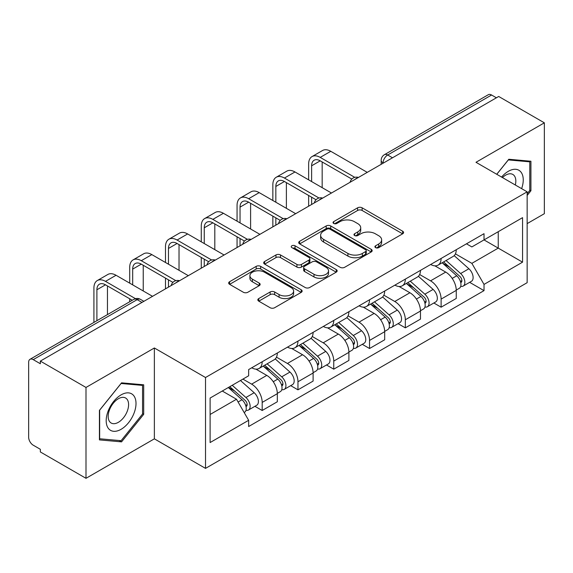 <?xml version="1.0" encoding="UTF-8"?>
<svg xmlns="http://www.w3.org/2000/svg" width="573" height="573" viewBox="0 0 573 573"><rect width="100%" height="100%" fill="white"/><g stroke="black" fill="none" stroke-linecap="round" stroke-linejoin="round"><path stroke-width="0.86" d="M375.573 247.629A2.228 1.289 0 0 0 378.724 247.629L402.647 233.813A3.187 1.841 0 0 0 403.585 232.516A3.187 1.841 0 0 0 402.647 231.213L362.122 207.813A3.187 1.841 0 0 0 357.616 207.813L333.694 221.629A2.228 1.289 0 0 0 333.035 222.539A2.228 1.289 0 0 0 333.694 223.449A2.228 1.289 0 0 0 336.845 223.449L339.939 221.658A10.192 5.88 0 0 1 354.35 221.658L357.731 223.606A10.192 5.88 0 0 1 360.711 227.768A10.192 5.88 0 0 1 357.731 231.929L354.63 233.72A2.228 1.289 0 0 0 353.978 234.629A2.228 1.289 0 0 0 354.63 235.539A2.228 1.289 0 0 0 357.781 235.539L360.883 233.748A10.192 5.88 0 0 1 375.294 233.748L378.667 235.696A10.192 5.88 0 0 1 381.654 239.858A10.192 5.88 0 0 1 378.667 244.019L375.573 245.81A2.228 1.289 0 0 0 374.921 246.719A2.228 1.289 0 0 0 375.573 247.629L375.573 245.81M258.767 298.554A3.187 1.841 0 0 0 257.829 299.858A3.187 1.841 0 0 0 258.767 301.154L270.134 307.722A3.187 1.841 0 0 0 274.639 307.722L301.212 292.38A3.187 1.841 0 0 0 302.143 291.084A3.187 1.841 0 0 0 301.212 289.78L260.679 266.381A3.187 1.841 0 0 0 256.174 266.381L229.601 281.723A3.187 1.841 0 0 0 228.67 283.019A3.187 1.841 0 0 0 229.601 284.323L243.339 292.251A3.187 1.841 0 0 0 247.844 292.251L259.211 285.683A3.187 1.841 0 0 0 260.149 284.387A3.187 1.841 0 0 0 259.211 283.083L252.399 279.151A8.516 4.921 0 0 1 249.907 275.677A8.516 4.921 0 0 1 255.164 271.129A8.516 4.921 0 0 1 264.447 272.196L291.134 287.603A8.516 4.921 0 0 1 293.627 291.084A8.516 4.921 0 0 1 288.369 295.625A8.516 4.921 0 0 1 279.087 294.558L274.639 291.994A3.187 1.841 0 0 0 270.134 291.994L258.767 298.554L258.767 301.154M205.521 377.514L154.366 347.983L86 387.448L40.346 361.097L498.696 96.472L544.35 122.823L475.991 162.295L527.146 191.826L205.521 377.514L205.521 468.377L527.146 282.69L527.146 191.826M340.161 267.29A3.187 1.841 0 0 0 344.667 267.29L371.24 251.948A3.187 1.841 0 0 0 372.171 250.652A3.187 1.841 0 0 0 371.24 249.348L330.707 225.948A3.187 1.841 0 0 0 326.202 225.948L299.636 241.29A3.187 1.841 0 0 0 298.698 242.587A3.187 1.841 0 0 0 299.636 243.89L340.161 267.29M292.753 248.109A2.228 1.289 0 0 1 295.016 248.424L295.016 245.774L336.222 269.568A3.187 1.841 0 0 1 337.153 270.864A3.187 1.841 0 0 1 336.222 272.168L309.656 287.503A3.187 1.841 0 0 1 305.151 287.503L264.619 264.103L264.619 261.503A3.187 1.841 0 0 0 263.687 262.806A3.187 1.841 0 0 0 264.619 264.103M264.619 261.503L275.993 254.942A3.187 1.841 0 0 1 280.491 254.942L296.929 264.432A3.187 1.841 0 0 0 301.434 264.432L308.976 260.078A3.187 1.841 0 0 0 309.907 258.774A3.187 1.841 0 0 0 308.976 257.478L291.865 247.593A2.228 1.289 0 0 1 291.213 246.684A2.228 1.289 0 0 1 292.588 245.495A2.228 1.289 0 0 1 295.016 245.774M86 387.448L86 478.312L40.346 451.954L40.346 449.304L33.241 445.2A6.489 3.746 -120 0 1 28.65 437.249L28.65 362.286A6.489 3.746 -120 0 1 29.997 359.314L133.917 299.321A6.489 3.746 60 0 1 137.155 299.643L33.241 359.636A6.489 3.746 -120 0 0 29.997 359.314M527.146 223.62L544.35 213.686L544.35 122.823M86 478.312L154.366 438.839L205.521 468.377M40.346 361.097L40.346 363.74L33.241 359.636M392.484 157.79L387.67 155.011A6.489 3.746 60 0 0 384.426 154.689L488.346 94.688A6.489 3.746 60 0 1 491.584 95.011L387.67 155.011A6.489 3.746 120 0 0 383.079 162.954L383.079 163.219M496.404 97.797L491.584 95.011M441.117 258.452A14.927 8.616 60 0 1 438.03 265.149L453.171 256.41A14.927 8.616 -120 0 0 456.258 249.706M419.629 274.517L430.567 280.834A14.927 8.616 60 0 1 441.117 299.113L456.258 290.368A14.927 8.616 -120 0 0 445.708 272.089L434.871 265.836M456.258 290.368L456.258 298.447L441.117 307.192L433.861 303.002M438.03 265.149A14.927 8.616 60 0 1 430.681 264.475M441.117 299.113L441.117 307.192M405.333 279.108A14.927 8.616 60 0 1 402.239 285.812L417.38 277.067A14.927 8.616 -120 0 0 420.475 270.37M398.07 323.659L405.333 327.849L420.475 319.111L420.475 311.032A14.927 8.616 -120 0 0 409.917 292.753L399.08 286.5M402.239 285.812A14.927 8.616 60 0 1 394.897 285.139M383.846 295.181L394.776 301.491A14.927 8.616 60 0 1 405.333 319.77L405.333 327.849M369.542 299.772A14.927 8.616 60 0 1 366.455 306.469L381.597 297.731A14.927 8.616 -120 0 0 384.684 291.034M362.286 344.323L369.542 348.513L384.684 339.775L384.684 331.695A14.927 8.616 -120 0 0 374.133 313.417L363.296 307.157M366.455 306.469A14.927 8.616 60 0 1 359.106 305.796M348.055 315.845L358.992 322.155A14.927 8.616 60 0 1 369.542 340.434L369.542 348.513M333.758 320.436A14.927 8.616 60 0 1 330.664 327.133L345.806 318.395A14.927 8.616 -120 0 0 348.9 311.691M326.495 364.987L333.758 369.177L348.9 360.431L348.9 352.352A14.927 8.616 -120 0 0 338.342 334.073L327.505 327.82M330.664 327.133A14.927 8.616 60 0 1 323.322 326.46M312.271 336.501L323.208 342.819A14.927 8.616 60 0 1 333.758 361.097L333.758 369.177M297.967 341.093A14.927 8.616 60 0 1 294.88 347.797L310.022 339.051A14.927 8.616 -120 0 0 313.109 332.354M290.712 385.643L297.967 389.833L313.109 381.095L313.109 373.016A14.927 8.616 -120 0 0 302.558 354.737L291.721 348.484M294.88 347.797A14.927 8.616 60 0 1 287.531 347.123M276.48 357.165L287.417 363.475A14.927 8.616 60 0 1 297.967 381.754L297.967 389.833M262.183 361.756A14.927 8.616 60 0 1 259.089 368.453L274.231 359.715A14.927 8.616 -120 0 0 277.325 353.018M254.921 406.307L262.183 410.497L277.325 401.759L277.325 393.68A14.927 8.616 -120 0 0 266.774 375.401L255.938 369.141M259.089 368.453A14.927 8.616 60 0 1 251.748 367.78M242.916 379.104L251.633 384.139A14.927 8.616 60 0 1 262.183 402.418L262.183 410.497M466.465 243.811L471.858 246.927L522.555 217.654L498.238 231.693L498.238 248.116L471.858 263.351L455.42 253.86M210.112 414.472L236.491 399.238L248.646 420.296L210.112 442.549L210.112 398.049L248.646 375.795L248.646 369.571L484.02 233.684L484.02 239.908L522.555 262.162L484.02 284.409L471.858 263.351M522.555 217.654L522.555 262.162M248.646 420.296L248.646 426.52L484.02 290.633L484.02 284.409M527.146 195.472L530.927 190.759L530.927 161.242L508.795 159.265L496.734 174.271M154.366 347.983L154.366 438.839M99.423 439.892L121.562 441.869L143.694 414.329L143.694 384.812L121.562 382.836L99.423 410.375L99.423 439.892M236.491 399.238L222.267 391.03M469.645 282.339L484.02 290.633M529.781 190.1L530.927 190.759M119.22 440.515L121.562 441.869M142.548 413.663L143.694 414.329M376.461 247.944L378.667 246.669A10.192 5.88 0 0 0 381.654 242.508L381.654 239.858M360.711 227.768L360.711 230.418A10.192 5.88 0 0 1 357.731 234.579L355.525 235.854M402.611 233.841L362.122 210.463A3.187 1.841 0 0 0 357.616 210.463L334.582 223.764M371.197 251.977L330.707 228.598A3.187 1.841 0 0 0 326.202 228.598L299.672 243.912M365.61 251.561A2.228 1.289 0 0 0 366.262 250.652A2.228 1.289 0 0 0 365.61 249.742L330.034 229.2A2.228 1.289 0 0 0 326.882 229.2L323.616 231.084A10.192 5.88 0 0 0 320.629 235.245A10.192 5.88 0 0 0 323.616 239.407L347.933 253.445A10.192 5.88 0 0 0 362.344 253.445L365.61 251.561L365.61 254.211A2.228 1.289 0 0 0 366.262 253.302L366.262 250.652M320.629 235.245L320.629 237.895A10.192 5.88 0 0 0 323.616 242.057L323.616 239.407M365.61 254.211L362.344 256.095A10.192 5.88 0 0 1 347.933 256.095L323.616 242.057M264.662 264.132L275.993 257.592L275.993 254.942M309.907 258.774L309.907 261.424A3.187 1.841 0 0 1 308.976 262.721L301.434 267.082A3.187 1.841 0 0 1 296.929 267.082L280.491 257.592A3.187 1.841 0 0 0 275.993 257.592M295.016 248.424L336.179 272.189M313.99 274.281A8.516 4.921 0 0 0 323.272 275.341A8.516 4.921 0 0 0 328.53 270.8A8.516 4.921 0 0 0 326.037 267.326L316.633 261.897A3.187 1.841 0 0 0 312.127 261.897L304.585 266.252A3.187 1.841 0 0 0 303.654 267.548A3.187 1.841 0 0 0 304.585 268.852L313.99 274.281L313.99 276.924A8.516 4.921 0 0 0 323.272 277.991A8.516 4.921 0 0 0 328.53 273.45L328.53 270.8M303.654 267.548L303.654 270.198A3.187 1.841 0 0 0 304.585 271.502L304.585 268.852M313.99 276.924L304.585 271.502M293.627 291.084L293.627 293.727A8.516 4.921 0 0 1 288.369 298.275A8.516 4.921 0 0 1 279.087 297.208L274.639 294.637A3.187 1.841 0 0 0 270.134 294.637L258.803 301.183M249.907 275.677L249.907 278.328A8.516 4.921 0 0 0 252.399 281.801L252.399 279.151M259.175 285.712L252.399 281.801M301.169 292.402L260.679 269.031A3.187 1.841 0 0 0 256.174 269.031L229.644 284.344M442.155 262.763L456.738 275.778A8.108 4.684 60 0 1 459.281 288.319L456.258 290.067M442.542 263.114L449.404 267.075M443.624 261.918L459.854 276.394A3.896 2.249 60 0 1 461.072 282.417A3.896 2.249 60 0 1 460.721 282.561M446.052 260.514L460.635 273.529A8.108 4.684 60 0 1 463.185 286.07A8.108 4.684 60 0 1 460.735 286.328M454.181 255.637L468.893 268.758A8.108 4.684 60 0 1 471.443 281.3L463.185 286.07M311.619 181.562L311.619 165.805A12.169 7.026 60 0 1 314.14 160.232A12.169 7.026 60 0 1 320.221 160.834L351.829 179.084M367.25 172.358L330.771 151.301A16.381 9.462 -120 0 0 322.585 150.491L312.027 156.579A16.381 9.462 -120 0 0 308.639 164.086L308.639 179.843M354.787 177.351L320.221 157.396A16.381 9.462 -120 0 0 312.027 156.579M308.639 195.472L308.639 206.201M311.619 204.475L311.619 197.191M322.169 187.658L322.169 161.966M406.364 283.427L420.947 296.442A8.108 4.684 60 0 1 423.497 308.983L420.467 310.731M406.751 283.771L413.62 287.739M407.84 282.582L424.063 297.058A3.896 2.249 60 0 1 425.288 303.081A3.896 2.249 60 0 1 424.93 303.217M410.268 281.178L424.851 294.193A8.108 4.684 60 0 1 427.394 306.734A8.108 4.684 60 0 1 424.944 306.992M418.397 276.293L433.109 289.422A8.108 4.684 60 0 1 435.652 301.964L427.394 306.734M370.581 304.091L385.163 317.105A8.108 4.684 60 0 1 387.706 329.647L384.684 331.395M370.967 304.435L377.829 308.396M372.049 303.239L388.279 317.721A3.896 2.249 60 0 1 389.497 323.738A3.896 2.249 60 0 1 389.146 323.881M374.477 301.835L389.06 314.849A8.108 4.684 60 0 1 391.61 327.391A8.108 4.684 60 0 1 389.16 327.656M382.614 296.957L397.318 310.086A8.108 4.684 60 0 1 399.868 322.628L391.61 327.391M521.631 188.646A21.086 12.176 120 0 0 521.244 172.452A21.086 12.176 120 0 0 501.576 177.071M515.32 185.007A14.44 8.337 120 0 0 514.461 175.954A14.44 8.337 120 0 0 512.835 174.45A14.44 8.337 120 0 0 502.449 177.573M496.777 174.299L508.337 159.917L529.781 161.837L529.781 190.437L527.146 193.717M528.363 161.013L529.781 161.837M134.01 396.022A21.086 12.176 120 0 0 113.647 401.48A21.086 12.176 120 0 0 108.19 428.153A21.086 12.176 120 0 0 128.553 422.695A21.086 12.176 120 0 0 134.01 396.022M127.227 399.517A14.44 8.337 120 0 0 125.602 398.013A14.44 8.337 120 0 0 112.172 404.753A14.44 8.337 120 0 0 109.543 421.52A14.44 8.337 120 0 0 111.169 423.024A14.44 8.337 120 0 0 124.599 416.285A14.44 8.337 120 0 0 127.227 399.517M121.096 440.687L99.652 438.768L99.652 410.168L121.096 383.487L142.548 385.4L142.548 414L121.096 440.687M141.13 384.583L142.548 385.4M275.835 202.226L275.835 186.469A12.169 7.026 60 0 1 278.349 180.896A12.169 7.026 60 0 1 284.437 181.498L316.038 199.748M331.466 193.022L294.988 171.964A16.381 9.462 -120 0 0 286.794 171.148L276.243 177.243A16.381 9.462 -120 0 0 272.848 184.742L272.848 200.507M319.003 198.014L284.437 178.053A16.381 9.462 -120 0 0 276.243 177.243M272.848 216.136L272.848 226.858M275.835 225.139L275.835 217.855M286.385 208.321L286.385 182.622M240.044 222.89L240.044 207.125A12.169 7.026 60 0 1 242.565 201.56A12.169 7.026 60 0 1 248.646 202.162L280.254 220.404M295.675 213.686L259.204 192.621A16.381 9.462 -120 0 0 251.01 191.812L240.459 197.907A16.381 9.462 -120 0 0 237.064 205.406L237.064 221.164M283.212 218.671L248.646 198.716A16.381 9.462 -120 0 0 240.459 197.907M237.064 236.792L237.064 247.522M240.044 245.803L240.044 238.518M250.602 228.978L250.602 203.286M334.79 324.748L349.372 337.762A8.108 4.684 60 0 1 351.922 350.304L348.893 352.051M335.176 325.099L342.045 329.06M336.265 323.903L352.488 338.378A3.896 2.249 60 0 1 353.713 344.402A3.896 2.249 60 0 1 353.355 344.545M338.693 322.499L353.276 335.513A8.108 4.684 60 0 1 355.819 348.055A8.108 4.684 60 0 1 353.369 348.312M346.823 317.621L361.534 330.743A8.108 4.684 60 0 1 364.077 343.284L355.819 348.055M299.006 345.412L313.589 358.426A8.108 4.684 60 0 1 316.131 370.967L313.109 372.715M299.393 345.755L306.254 349.723M300.474 344.566L316.704 359.042A3.896 2.249 60 0 1 317.922 365.065A3.896 2.249 60 0 1 317.571 365.202M302.902 343.163L317.485 356.177A8.108 4.684 60 0 1 320.035 368.718A8.108 4.684 60 0 1 317.585 368.976M311.039 338.278L325.743 351.407A8.108 4.684 60 0 1 328.293 363.948L320.035 368.718M263.215 366.075L277.798 379.09A8.108 4.684 60 0 1 280.347 391.631L277.318 393.379M263.601 366.419L270.47 370.38M264.69 365.223L280.913 379.706A3.896 2.249 60 0 1 282.138 385.722A3.896 2.249 60 0 1 281.78 385.865M267.118 363.819L281.701 376.833A8.108 4.684 60 0 1 284.244 389.375A8.108 4.684 60 0 1 281.794 389.64M275.248 358.942L289.959 372.07A8.108 4.684 60 0 1 292.502 384.612L284.244 389.375M204.26 243.546L204.26 227.789A12.169 7.026 60 0 1 206.781 222.217A12.169 7.026 60 0 1 212.862 222.818L244.463 241.068M259.891 234.343L223.413 213.285A16.381 9.462 -120 0 0 215.219 212.476L204.668 218.564A16.381 9.462 -120 0 0 201.273 226.07L201.273 241.827M247.429 239.335L212.862 219.38A16.381 9.462 -120 0 0 204.668 218.564M201.273 257.456L201.273 268.185M204.26 266.459L204.26 259.175M214.811 249.642L214.811 223.95M168.469 264.21L168.469 248.453A12.169 7.026 60 0 1 170.99 242.88A12.169 7.026 60 0 1 177.071 243.482L208.679 261.732M224.1 255.006L187.629 233.949A16.381 9.462 -120 0 0 179.435 233.132L168.885 239.228A16.381 9.462 -120 0 0 165.49 246.727L165.49 262.491M211.638 259.999L177.071 240.037A16.381 9.462 -120 0 0 168.885 239.228M165.49 278.12L165.49 288.842M168.469 287.123L168.469 279.839M179.027 270.306L179.027 244.607M132.685 284.874L132.685 269.109A12.169 7.026 60 0 1 135.207 263.544A12.169 7.026 60 0 1 141.287 264.146L172.888 282.389M188.316 275.67L151.838 254.605A16.381 9.462 -120 0 0 143.651 253.796L133.094 259.891A16.381 9.462 -120 0 0 129.706 267.39L129.706 283.148M175.854 280.655L141.287 260.701A16.381 9.462 -120 0 0 133.094 259.891M129.706 298.777L129.706 301.749M143.236 290.962L143.236 265.27M228.319 387.534L242.014 399.746A8.108 4.684 60 0 1 244.556 412.288L244.155 412.524M228.462 387.448L234.679 391.044M229.794 386.682L245.129 400.362A3.896 2.249 60 0 1 246.354 406.386A3.896 2.249 60 0 1 245.996 406.529M232.223 385.278L245.91 397.497A8.108 4.684 60 0 1 248.46 410.039A8.108 4.684 60 0 1 246.01 410.297M240.481 380.515L254.176 392.727A8.108 4.684 60 0 1 256.718 405.269L248.46 410.039M96.894 320.687L96.894 289.773A12.169 7.026 60 0 1 99.416 284.201A12.169 7.026 60 0 1 105.504 284.81L132.277 300.266M152.525 296.327L116.054 275.269A16.381 9.462 -120 0 0 107.86 274.46L97.31 280.548A16.381 9.462 -120 0 0 93.915 288.054L93.915 322.413M135.479 298.669L105.504 281.364A16.381 9.462 -120 0 0 97.31 280.548M107.452 314.598L107.452 285.934M383.308 163.09L383.079 162.954A6.489 3.746 0 0 1 381.181 160.304L381.181 164.315M297.967 381.754L313.109 373.016M333.758 361.097L348.9 352.352M369.542 340.434L384.684 331.695M405.333 319.77L420.475 311.032M262.183 402.418L277.325 393.68M251.633 384.139L266.774 375.401M287.417 363.475L302.558 354.737M323.208 342.819L338.342 334.073M358.992 322.155L374.133 313.417M394.776 301.491L409.917 292.753M430.567 280.834L445.708 272.089M357.903 177.759A6.489 3.746 120 0 0 355.038 179.413M322.112 198.423A6.489 3.746 120 0 0 319.247 200.07M286.328 219.079A6.489 3.746 120 0 0 283.463 220.734M250.537 239.743A6.489 3.746 120 0 0 247.672 241.398M214.753 260.407A6.489 3.746 120 0 0 211.888 262.054M178.962 281.064A6.489 3.746 120 0 0 176.097 282.718M141.975 302.422L137.155 299.643A6.489 3.746 120 0 1 140.399 299.321A6.489 6.489 0 0 0 133.917 299.321M378.667 246.669L378.667 244.019M354.63 235.539L354.63 233.72M357.731 234.579L357.731 231.929M333.694 223.449L333.694 221.629M357.616 210.463L357.616 207.813M362.122 210.463L362.122 207.813M402.647 233.813L402.647 231.213M299.636 243.89L299.636 241.29M326.202 228.598L326.202 225.948M330.707 228.598L330.707 225.948M371.24 251.948L371.24 249.348M347.933 256.095L347.933 253.445M362.344 256.095L362.344 253.445M280.491 257.592L280.491 254.942M296.929 267.082L296.929 264.432M301.434 267.082L301.434 264.432M308.976 262.721L308.976 260.078M336.222 272.168L336.222 269.568M270.134 294.637L270.134 291.994M274.639 294.637L274.639 291.994M279.087 297.208L279.087 294.558M259.211 285.683L259.211 283.083M229.601 284.323L229.601 281.723M256.174 269.031L256.174 266.381M260.679 269.031L260.679 266.381M301.212 292.38L301.212 289.78M456.738 275.778L452.19 278.406M461.881 280.634L460.42 281.479M468.893 268.758L460.635 273.529M320.221 157.396L330.771 151.301M311.619 165.805L320.221 160.834M420.947 296.442L416.399 299.063M426.09 301.298L424.629 302.143M433.109 289.422L424.851 294.193M385.163 317.105L380.615 319.727M390.306 321.954L388.845 322.8M397.318 310.086L389.06 314.849M284.437 178.053L294.988 171.964M275.835 186.469L284.437 181.498M248.646 198.716L259.204 192.621M240.044 207.125L248.646 202.162M349.372 337.762L344.824 340.391M354.515 342.618L353.054 343.463M361.534 330.743L353.276 335.513M313.589 358.426L309.04 361.047M318.731 363.282L317.27 364.127M325.743 351.407L317.485 356.177M277.798 379.09L273.257 381.711M282.947 383.939L281.479 384.784M289.959 372.07L281.701 376.833M212.862 219.38L223.413 213.285M204.26 227.789L212.862 222.825M177.071 240.037L187.629 233.949M168.469 248.453L177.071 243.482M141.287 260.701L151.838 254.605M132.685 269.109L141.287 264.146M242.014 399.746L238.089 402.01M247.156 404.602L245.695 405.448M254.176 392.727L245.91 397.497M105.504 281.364L116.054 275.269M96.894 289.773L105.504 284.81M358.454 177.437A6.489 6.489 0 0 0 350.124 182.25M322.663 198.1A6.489 6.489 0 0 0 314.341 202.906M286.88 218.764A6.489 6.489 0 0 0 278.55 223.57M251.089 239.421A6.489 6.489 0 0 0 242.766 244.234M215.305 260.085A6.489 6.489 0 0 0 206.975 264.891M179.514 280.749A6.489 6.489 0 0 0 171.191 285.555M143.873 301.326L140.399 299.321M384.426 154.689A6.489 6.489 0 0 0 381.181 160.304"/></g></svg>

